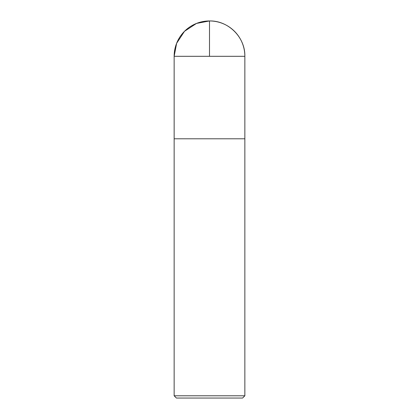 <?xml version="1.0" encoding="UTF-8"?>
<svg xmlns="http://www.w3.org/2000/svg" width="419" height="419" viewBox="0 0 419 419"><rect width="100%" height="100%" fill="white"/><g stroke="black" fill="none" stroke-linecap="round" stroke-linejoin="round"><path stroke-width="0.63" d="M244.853 395.787L174.147 395.787L176.409 398.05L242.591 398.05L244.853 395.787L244.853 138.794L174.152 138.794L244.853 138.794L244.853 56.308C245.34 37.417 228.392 20.463 209.5 20.95A35.353 35.353 0 0 0 174.147 56.308L244.853 56.308A35.353 35.353 0 0 0 209.5 20.95M174.147 395.787L174.147 56.308M209.5 56.308L209.5 20.95L196.485 23.433L184.501 31.305L176.629 43.293L174.147 56.308L174.152 138.794L209.5 138.794"/></g></svg>
